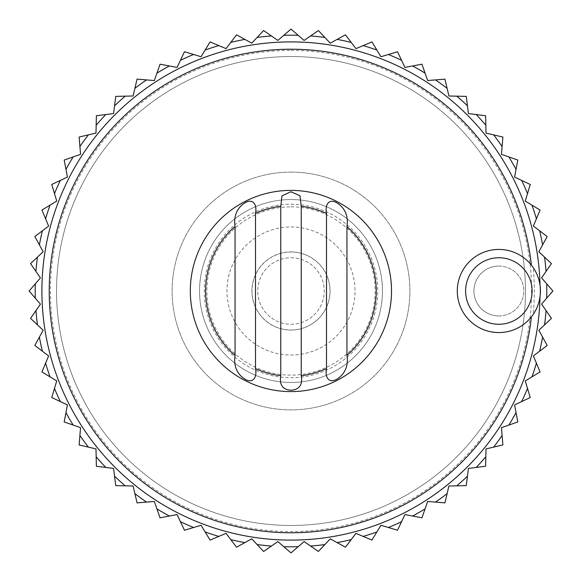 <?xml version="1.0" encoding="UTF-8"?>
<svg xmlns="http://www.w3.org/2000/svg" width="582" height="582" viewBox="0 0 582 582"><rect width="100%" height="100%" fill="white"/><g stroke="black" fill="none" stroke-linecap="round" stroke-linejoin="round"><path stroke-width="0.44" stroke-dasharray="2.91 2.18" d="M531.388 316.877A41.569 41.569 0 0 1 461.417 309.057A41.569 41.569 0 0 1 531.388 265.123L533.199 267.575A41.569 41.569 0 0 1 533.199 314.425A243.327 243.327 0 0 0 533.199 267.575M532.545 315.357L532.094 315.975M291 329.994A38.994 38.994 0 0 0 329.994 291A38.994 38.994 0 0 0 291 252.006A38.994 38.994 0 0 0 252.006 291A38.994 38.994 0 0 0 291 329.994M291 257.746A33.254 33.254 0 0 1 319.802 307.631A33.254 33.254 0 0 1 262.198 307.631A33.254 33.254 0 0 1 291 257.746A33.254 33.254 0 0 1 319.802 307.631A33.254 33.254 0 0 1 262.198 307.631A33.254 33.254 0 0 1 291 257.746M291 251.926A39.074 39.074 0 0 1 324.843 310.541A39.074 39.074 0 0 1 257.157 310.541A39.074 39.074 0 0 1 291 251.926M35.298 283.805L40.42 277.869L35.946 271.423A255.804 255.804 0 0 1 37.452 257.12L43.163 251.744L39.394 244.869A255.804 255.804 0 0 1 42.384 230.799L48.626 226.056L45.592 218.825A255.804 255.804 0 0 1 50.037 205.148L56.738 201.074L54.482 193.566A255.804 255.804 0 0 1 60.332 180.427L67.425 177.081L65.962 169.377A255.804 255.804 0 0 1 73.15 156.922L80.556 154.339L79.909 146.519A255.804 255.804 0 0 1 88.362 134.886L95.994 133.089L96.161 125.246A255.804 255.804 0 0 1 105.786 114.559L113.57 113.57L114.559 105.786A255.804 255.804 0 0 1 125.246 96.161L133.089 95.994L134.886 88.362A255.804 255.804 0 0 1 146.519 79.909L154.339 80.556L156.922 73.15A255.804 255.804 0 0 1 169.377 65.962L177.081 67.425L180.427 60.332A255.804 255.804 0 0 1 193.566 54.482L201.074 56.738L205.148 50.037A255.804 255.804 0 0 1 218.825 45.592L226.056 48.626L230.799 42.384A255.804 255.804 0 0 1 244.869 39.394L251.744 43.163L257.12 37.452A255.804 255.804 0 0 1 271.423 35.946L277.869 40.42L283.805 35.298A255.804 255.804 0 0 1 298.195 35.298L304.131 40.42L310.577 35.946A255.804 255.804 0 0 1 324.88 37.452L330.256 43.163L337.131 39.394A255.804 255.804 0 0 1 351.201 42.384L355.944 48.626L363.175 45.592A255.804 255.804 0 0 1 376.852 50.037L380.926 56.738L388.434 54.482A255.804 255.804 0 0 1 401.573 60.332L404.919 67.425L412.623 65.962A255.804 255.804 0 0 1 425.078 73.15L427.661 80.556L435.482 79.909A255.804 255.804 0 0 1 447.114 88.362L448.911 95.994L456.754 96.161A255.804 255.804 0 0 1 467.441 105.786L468.43 113.57L476.214 114.559A255.804 255.804 0 0 1 485.839 125.246L486.006 133.089L493.638 134.886A255.804 255.804 0 0 1 502.091 146.519L501.444 154.339L508.85 156.922A255.804 255.804 0 0 1 516.038 169.377L514.575 177.081L521.668 180.427A255.804 255.804 0 0 1 527.518 193.566L525.262 201.074L531.963 205.148A255.804 255.804 0 0 1 536.408 218.825L533.374 226.056L539.616 230.799A255.804 255.804 0 0 1 542.606 244.869L538.837 251.744L544.548 257.12A255.804 255.804 0 0 1 546.054 271.423L541.58 277.869L546.702 283.805A255.804 255.804 0 0 1 546.702 298.195L541.58 304.131L546.054 310.577A255.804 255.804 0 0 1 544.548 324.88L538.837 330.256L542.606 337.131A255.804 255.804 0 0 1 539.616 351.201L533.374 355.944L536.408 363.175A255.804 255.804 0 0 1 531.963 376.852L525.262 380.926L527.518 388.434A255.804 255.804 0 0 1 521.668 401.573L514.575 404.919L516.038 412.623A255.804 255.804 0 0 1 508.85 425.078L501.444 427.661L502.091 435.482A255.804 255.804 0 0 1 493.638 447.114L486.006 448.911L485.839 456.754A255.804 255.804 0 0 1 476.214 467.441L468.43 468.43L467.441 476.214A255.804 255.804 0 0 1 456.754 485.839L448.911 486.006L447.114 493.638A255.804 255.804 0 0 1 435.482 502.091L427.661 501.444L425.078 508.85A255.804 255.804 0 0 1 412.623 516.038L404.919 514.575L401.573 521.668A255.804 255.804 0 0 1 388.434 527.518L380.926 525.262L376.852 531.963A255.804 255.804 0 0 1 363.175 536.408L355.944 533.374L351.201 539.616A255.804 255.804 0 0 1 337.131 542.606L330.256 538.837L324.88 544.548A255.804 255.804 0 0 1 310.577 546.054L304.131 541.58L298.195 546.702A255.804 255.804 0 0 1 283.805 546.702L277.869 541.58L271.423 546.054A255.804 255.804 0 0 1 257.12 544.548L251.744 538.837L244.869 542.606A255.804 255.804 0 0 1 230.799 539.616L226.056 533.374L218.825 536.408A255.804 255.804 0 0 1 205.148 531.963L201.074 525.262L193.566 527.518A255.804 255.804 0 0 1 180.427 521.668L177.081 514.575L169.377 516.038A255.804 255.804 0 0 1 156.922 508.85L154.339 501.444L146.519 502.091A255.804 255.804 0 0 1 134.886 493.638L133.089 486.006L125.246 485.839A255.804 255.804 0 0 1 114.559 476.214L113.57 468.43L105.786 467.441A255.804 255.804 0 0 1 96.161 456.754L95.994 448.911L88.362 447.114A255.804 255.804 0 0 1 79.909 435.482L80.556 427.661L73.15 425.078A255.804 255.804 0 0 1 65.962 412.623L67.425 404.919L60.332 401.573A255.804 255.804 0 0 1 54.482 388.434L56.738 380.926L50.037 376.852A255.804 255.804 0 0 1 45.592 363.175L48.626 355.944L42.384 351.201A255.804 255.804 0 0 1 39.394 337.131L43.163 330.256L37.452 324.88A255.804 255.804 0 0 1 35.946 310.577L40.42 304.131L35.298 298.195A255.804 255.804 0 0 1 35.298 283.805L29.1 291L35.298 298.195M291 382.454A91.454 91.454 0 0 0 382.454 291A91.454 91.454 0 0 0 291 199.546A91.454 91.454 0 0 0 199.546 291A91.454 91.454 0 0 0 291 382.454M291 226.98A64.02 64.02 0 0 1 346.443 323.01A64.02 64.02 0 0 1 235.557 323.01A64.02 64.02 0 0 1 291 226.98A64.02 64.02 0 0 1 346.443 323.01A64.02 64.02 0 0 1 235.557 323.01A64.02 64.02 0 0 1 291 226.98M540.031 285.253A249.096 249.096 0 0 1 540.031 296.747M546.054 271.423L551.467 263.624L544.548 257.12M546.702 298.195L552.9 291L546.702 283.805M544.548 324.88L551.467 318.376L546.054 310.577M539.616 351.201L547.175 345.453L542.606 337.131M531.963 376.852L540.081 371.934L536.408 363.175M521.668 401.573L530.26 397.528L527.518 388.434M508.85 425.078L517.813 421.95L516.038 412.623M493.638 447.114L502.884 444.939L502.091 435.482M476.214 467.441L485.628 466.247L485.839 456.754M456.754 485.839L466.247 485.628L467.441 476.214M435.482 502.091L444.939 502.884L447.114 493.638M412.623 516.038L421.95 517.813L425.078 508.85M388.434 527.518L397.528 530.26L401.573 521.668M363.175 536.408L371.934 540.081L376.852 531.963M337.131 542.606L345.453 547.175L351.201 539.616M310.577 546.054L318.376 551.467L324.88 544.548M283.805 546.702L291 552.9L298.195 546.702M257.12 544.548L263.624 551.467L271.423 546.054M230.799 539.616L236.547 547.175L244.869 542.606M205.148 531.963L210.066 540.081L218.825 536.408M180.427 521.668L184.472 530.26L193.566 527.518M156.922 508.85L160.05 517.813L169.377 516.038M134.886 493.638L137.061 502.884L146.519 502.091M114.559 476.214L115.753 485.628L125.246 485.839M96.161 456.754L96.372 466.247L105.786 467.441M79.909 435.482L79.116 444.939L88.362 447.114M65.962 412.623L64.187 421.95L73.15 425.078M54.482 388.434L51.74 397.528L60.332 401.573M45.592 363.175L41.919 371.934L50.037 376.852M39.394 337.131L34.825 345.453L42.384 351.201M35.946 310.577L30.533 318.376L37.452 324.88M291 199.546A91.454 91.454 0 0 1 370.203 336.731A91.454 91.454 0 0 1 211.797 336.731A91.454 91.454 0 0 1 291 199.546A91.454 91.454 0 0 1 370.203 336.731A91.454 91.454 0 0 1 211.797 336.731A91.454 91.454 0 0 1 291 199.546A91.454 91.454 0 0 1 370.203 336.731A91.454 91.454 0 0 1 211.797 336.731A91.454 91.454 0 0 1 291 199.546M291 172.105A118.895 118.895 0 0 1 393.963 350.444A118.895 118.895 0 0 1 188.037 350.444A118.895 118.895 0 0 1 291 172.105A118.895 118.895 0 0 1 393.963 350.444A118.895 118.895 0 0 1 188.037 350.444A118.895 118.895 0 0 1 291 172.105M498.854 315.946A24.946 24.946 0 0 0 523.8 291A24.946 24.946 0 0 0 498.854 266.054A24.946 24.946 0 0 0 473.915 291A24.946 24.946 0 0 0 498.854 315.946M291 56.534A234.466 234.466 0 0 1 494.053 408.229A234.466 234.466 0 0 1 87.947 408.229A234.466 234.466 0 0 1 291 56.534A234.466 234.466 0 0 1 494.053 408.229A234.466 234.466 0 0 1 87.947 408.229A234.466 234.466 0 0 1 291 56.534A234.466 234.466 0 0 1 494.053 408.229A234.466 234.466 0 0 1 87.947 408.229A234.466 234.466 0 0 1 291 56.534M291 41.904A249.096 249.096 0 0 1 506.726 415.548A249.096 249.096 0 0 1 75.274 415.548A249.096 249.096 0 0 1 291 41.904A249.096 249.096 0 0 1 506.726 415.548A249.096 249.096 0 0 1 75.274 415.548A249.096 249.096 0 0 1 291 41.904A249.096 249.096 0 0 1 506.726 415.548A249.096 249.096 0 0 1 75.274 415.548A249.096 249.096 0 0 1 291 41.904M37.452 257.12L30.533 263.624L35.946 271.423M42.384 230.799L34.825 236.547L39.394 244.869M50.037 205.148L41.919 210.066L45.592 218.825M60.332 180.427L51.74 184.472L54.482 193.566M73.15 156.922L64.187 160.05L65.962 169.377M88.362 134.886L79.116 137.061L79.909 146.519M105.786 114.559L96.372 115.753L96.161 125.246M125.246 96.161L115.753 96.372L114.559 105.786M146.519 79.909L137.061 79.116L134.886 88.362M169.377 65.962L160.05 64.187L156.922 73.15M193.566 54.482L184.472 51.74L180.427 60.332M218.825 45.592L210.066 41.919L205.148 50.037M244.869 39.394L236.547 34.825L230.799 42.384M271.423 35.946L263.624 30.533L257.12 37.452M298.195 35.298L291 29.1L283.805 35.298M324.88 37.452L318.376 30.533L310.577 35.946M351.201 42.384L345.453 34.825L337.131 39.394M376.852 50.037L371.934 41.919L363.175 45.592M401.573 60.332L397.528 51.74L388.434 54.482M425.078 73.15L421.95 64.187L412.623 65.962M447.114 88.362L444.939 79.116L435.482 79.909M467.441 105.786L466.247 96.372L456.754 96.161M485.839 125.246L485.628 115.753L476.214 114.559M502.091 146.519L502.884 137.061L493.638 134.886M516.038 169.377L517.813 160.05L508.85 156.922M527.518 193.566L530.26 184.472L521.668 180.427M536.408 218.825L540.081 210.066L531.963 205.148M290.92 190.394A100.606 100.606 0 0 1 378.038 341.299A100.606 100.606 0 0 1 203.795 341.299A100.606 100.606 0 0 1 290.92 190.394M498.854 266.054A24.946 24.946 0 0 1 520.461 303.469A24.946 24.946 0 0 1 477.255 303.469A24.946 24.946 0 0 1 498.854 266.054M542.606 244.869L547.175 236.547L539.616 230.799M291 204.253A86.747 86.747 0 0 1 366.122 334.374A86.747 86.747 0 0 1 215.878 334.374A86.747 86.747 0 0 1 291 204.253M291 206.857A84.143 84.143 0 0 1 363.866 333.071A84.143 84.143 0 0 1 218.134 333.071A84.143 84.143 0 0 1 291 206.857M291 50.438A240.562 240.562 0 0 1 499.334 411.278A240.562 240.562 0 0 1 82.666 411.278A240.562 240.562 0 0 1 291 50.438"/><path stroke-width="0.87" d="M533.199 314.425L532.545 315.357M532.094 315.975L531.388 316.877A241.777 241.777 0 0 1 273.729 532.159A241.777 241.777 0 0 1 49.375 282.357A241.777 241.777 0 0 1 291 49.223A241.777 241.777 0 0 1 531.388 265.123M498.854 249.431A41.569 41.569 0 0 1 534.858 311.785A41.569 41.569 0 0 1 462.857 311.785A41.569 41.569 0 0 1 498.854 249.431A41.569 41.569 0 0 1 534.858 311.785A41.569 41.569 0 0 1 462.857 311.785A41.569 41.569 0 0 1 498.854 249.431M29.1 291L40.42 277.869L30.533 263.624L43.163 251.744L34.825 236.547L48.626 226.056L41.919 210.066L56.738 201.074L51.74 184.472L67.425 177.081L64.187 160.05L80.556 154.339L79.116 137.061L95.994 133.089L96.372 115.753L113.57 113.57L115.753 96.372L133.089 95.994L137.061 79.116L154.339 80.556L160.05 64.187L177.081 67.425L184.472 51.74L201.074 56.738L210.066 41.919L226.056 48.626L236.547 34.825L251.744 43.163L263.624 30.533L277.869 40.42L291 29.1L304.131 40.42L318.376 30.533L330.256 43.163L345.453 34.825L355.944 48.626L371.934 41.919L380.926 56.738L397.528 51.74L404.919 67.425L421.95 64.187L427.661 80.556L444.939 79.116L448.911 95.994L466.247 96.372L468.43 113.57L485.628 115.753L486.006 133.089L502.884 137.061L501.444 154.339L517.813 160.05L514.575 177.081L530.26 184.472L525.262 201.074L540.081 210.066L533.374 226.056L547.175 236.547L538.837 251.744L551.467 263.624L541.58 277.869L552.9 291L541.58 304.131L551.467 318.376L538.837 330.256L547.175 345.453L533.374 355.944L540.081 371.934L525.262 380.926L530.26 397.528L514.575 404.919L517.813 421.95L501.444 427.661L502.884 444.939L486.006 448.911L485.628 466.247L468.43 468.43L466.247 485.628L448.911 486.006L444.939 502.884L427.661 501.444L421.95 517.813L404.919 514.575L397.528 530.26L380.926 525.262L371.934 540.081L355.944 533.374L345.453 547.175L330.256 538.837L318.376 551.467L304.131 541.58L291 552.9L277.869 541.58L263.624 551.467L251.744 538.837L236.547 547.175L226.056 533.374L210.066 540.081L201.074 525.262L184.472 530.26L177.081 514.575L160.05 517.813L154.339 501.444L137.061 502.884L133.089 486.006L115.753 485.628L113.57 468.43L96.372 466.247L95.994 448.911L79.116 444.939L80.556 427.661L64.187 421.95L67.425 404.919L51.74 397.528L56.738 380.926L41.919 371.934L48.626 355.944L34.825 345.453L43.163 330.256L30.533 318.376L40.42 304.131L29.1 291M346.952 355.333L346.952 226.667A85.321 85.321 0 0 1 346.952 355.333C348.342 364.703 345.81 372.065 339.371 377.434C330.11 384.898 324.545 378.635 326.502 368.544L326.502 213.456C324.552 203.424 330.074 197.087 339.342 204.544C345.803 209.876 348.334 217.246 346.952 226.667M235.048 355.478L235.048 226.522A85.321 85.321 0 0 0 235.048 355.478C233.658 364.885 236.205 372.247 242.672 377.558C251.941 384.978 257.433 378.635 255.498 368.617A85.321 85.321 0 0 0 280.771 375.717C279.207 384.855 282.634 389.693 291.051 390.246C299.403 389.627 302.793 384.782 301.229 375.696A85.321 85.321 0 0 0 326.502 368.544M235.048 226.522C233.658 217.159 236.19 209.811 242.636 204.464C251.904 197.029 257.44 203.314 255.498 213.383A85.321 85.321 0 0 1 280.771 206.283L282.001 195.814L290.92 191.754L299.97 195.763L301.229 206.304A85.321 85.321 0 0 1 326.502 213.456M290.92 190.394A100.606 100.606 0 0 1 378.038 341.299A100.606 100.606 0 0 1 203.795 341.299A100.606 100.606 0 0 1 290.92 190.394M255.498 368.617L255.498 213.383M540.031 296.747A249.096 249.096 0 0 1 287.173 540.067A249.096 249.096 0 0 1 41.911 289.087A249.096 249.096 0 0 1 291 41.904A249.096 249.096 0 0 1 540.031 285.253M280.771 375.717L280.771 206.283M301.229 375.696L301.229 206.304M498.854 257.746A33.254 33.254 0 0 1 527.656 307.631A33.254 33.254 0 0 1 470.052 307.631A33.254 33.254 0 0 1 498.854 257.746M35.298 298.195A255.804 255.804 0 0 1 35.298 283.805M35.946 271.423A255.804 255.804 0 0 1 37.452 257.12M39.394 244.869A255.804 255.804 0 0 1 42.384 230.799M45.592 218.825A255.804 255.804 0 0 1 50.037 205.148M54.482 193.566A255.804 255.804 0 0 1 60.332 180.427M65.962 169.377A255.804 255.804 0 0 1 73.15 156.922M79.909 146.519A255.804 255.804 0 0 1 88.362 134.886M96.161 125.246A255.804 255.804 0 0 1 105.786 114.559M114.559 105.786A255.804 255.804 0 0 1 125.246 96.161M134.886 88.362A255.804 255.804 0 0 1 146.519 79.909M156.922 73.15A255.804 255.804 0 0 1 169.377 65.962M180.427 60.332A255.804 255.804 0 0 1 193.566 54.482M205.148 50.037A255.804 255.804 0 0 1 218.825 45.592M230.799 42.384A255.804 255.804 0 0 1 244.869 39.394M257.12 37.452A255.804 255.804 0 0 1 271.423 35.946M283.805 35.298A255.804 255.804 0 0 1 298.195 35.298M310.577 35.946A255.804 255.804 0 0 1 324.88 37.452M337.131 39.394A255.804 255.804 0 0 1 351.201 42.384M363.175 45.592A255.804 255.804 0 0 1 376.852 50.037M388.434 54.482A255.804 255.804 0 0 1 401.573 60.332M412.623 65.962A255.804 255.804 0 0 1 425.078 73.15M435.482 79.909A255.804 255.804 0 0 1 447.114 88.362M456.754 96.161A255.804 255.804 0 0 1 467.441 105.786M476.214 114.559A255.804 255.804 0 0 1 485.839 125.246M493.638 134.886A255.804 255.804 0 0 1 502.091 146.519M508.85 156.922A255.804 255.804 0 0 1 516.038 169.377M521.668 180.427A255.804 255.804 0 0 1 527.518 193.566M531.963 205.148A255.804 255.804 0 0 1 536.408 218.825M539.616 230.799A255.804 255.804 0 0 1 542.606 244.869M544.548 257.12A255.804 255.804 0 0 1 546.054 271.423M546.702 283.805A255.804 255.804 0 0 1 546.702 298.195M546.054 310.577A255.804 255.804 0 0 1 544.548 324.88M542.606 337.131A255.804 255.804 0 0 1 539.616 351.201M536.408 363.175A255.804 255.804 0 0 1 531.963 376.852M527.518 388.434A255.804 255.804 0 0 1 521.668 401.573M516.038 412.623A255.804 255.804 0 0 1 508.85 425.078M502.091 435.482A255.804 255.804 0 0 1 493.638 447.114M485.839 456.754A255.804 255.804 0 0 1 476.214 467.441M467.441 476.214A255.804 255.804 0 0 1 456.754 485.839M447.114 493.638A255.804 255.804 0 0 1 435.482 502.091M425.078 508.85A255.804 255.804 0 0 1 412.623 516.038M401.573 521.668A255.804 255.804 0 0 1 388.434 527.518M376.852 531.963A255.804 255.804 0 0 1 363.175 536.408M351.201 539.616A255.804 255.804 0 0 1 337.131 542.606M324.88 544.548A255.804 255.804 0 0 1 310.577 546.054M298.195 546.702A255.804 255.804 0 0 1 283.805 546.702M271.423 546.054A255.804 255.804 0 0 1 257.12 544.548M244.869 542.606A255.804 255.804 0 0 1 230.799 539.616M218.825 536.408A255.804 255.804 0 0 1 205.148 531.963M193.566 527.518A255.804 255.804 0 0 1 180.427 521.668M169.377 516.038A255.804 255.804 0 0 1 156.922 508.85M146.519 502.091A255.804 255.804 0 0 1 134.886 493.638M125.246 485.839A255.804 255.804 0 0 1 114.559 476.214M105.786 467.441A255.804 255.804 0 0 1 96.161 456.754M88.362 447.114A255.804 255.804 0 0 1 79.909 435.482M73.15 425.078A255.804 255.804 0 0 1 65.962 412.623M60.332 401.573A255.804 255.804 0 0 1 54.482 388.434M50.037 376.852A255.804 255.804 0 0 1 45.592 363.175M42.384 351.201A255.804 255.804 0 0 1 39.394 337.131M37.452 324.88A255.804 255.804 0 0 1 35.946 310.577"/></g></svg>
